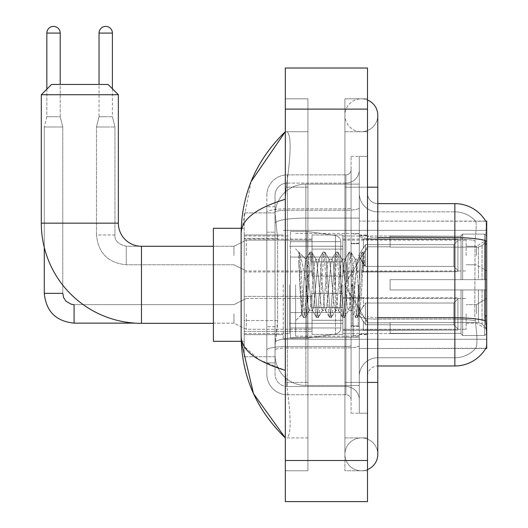 <?xml version="1.0" encoding="UTF-8"?>
<svg xmlns="http://www.w3.org/2000/svg" width="528" height="528" viewBox="0 0 528 528"><rect width="100%" height="100%" fill="white"/><g stroke="black" fill="none" stroke-linecap="round" stroke-linejoin="round"><path stroke-width="0.4" stroke-dasharray="2.64 1.98" d="M486.704 284.803L486.704 339.26L486.704 284.803M283.265 284.803L283.265 339.26L283.265 284.803M486.704 255.526L486.704 240.115L486.704 255.526M476.428 255.526L476.428 246.279L476.428 255.526M486.704 313.883L486.704 329.294L486.704 313.883M476.428 313.883L476.428 304.636L476.428 313.883M312.035 255.526L312.035 234.973L312.035 255.526M244.22 255.526L244.22 239.085L244.22 255.526M312.035 313.883L312.035 334.435L312.035 313.883M244.22 313.883L244.22 296.393L244.22 313.883M342.857 255.526L342.857 234.973L342.857 255.526M342.857 313.883L342.857 334.435L342.857 313.883M466.151 255.526L466.151 240.115L466.151 255.526M466.151 313.883L466.151 329.294L466.151 313.883M277.616 320.549L277.418 325.901L275.174 344.401L277.616 320.549L277.616 238.352L277.616 320.549L244.22 320.549L244.22 356.73L244.22 238.352L244.22 320.549L277.616 320.549M275.174 344.401L275.048 354.671A30.822 30.822 0 0 0 305.87 385.499L359.297 385.499L359.297 218.077L359.297 385.499L305.87 385.499L359.297 385.499L305.87 385.499L305.87 337.26A30.822 5.353 180 0 0 275.418 341.788A30.822 5.353 180 0 1 305.87 337.26L359.297 337.26L359.297 184.114L359.297 337.26L305.87 337.26L305.87 218.077L359.297 218.077L359.297 184.114L359.297 218.077L305.87 218.077L305.87 184.114L359.297 184.114L305.87 184.114A30.822 30.822 0 0 0 275.088 213.305L277.616 238.352L275.088 213.305A30.822 30.822 0 0 1 305.87 184.114L359.297 184.114L305.87 184.114A30.822 30.822 0 0 0 275.048 214.936L275.048 223.43L275.048 214.936A30.822 30.822 0 0 1 305.87 184.114L305.87 385.499A30.822 30.822 0 0 1 275.048 354.671L275.174 344.401M485.767 221.232A35.963 35.963 0 0 0 485.694 221.107L475.53 221.107L485.694 221.107A35.963 35.963 0 0 1 485.767 221.232C486.387 222.902 486.248 229.337 485.357 240.537C486.248 229.363 486.387 222.928 485.767 221.232L359.297 221.107L486.704 221.107L486.704 348.506L359.297 348.506L359.297 221.107L359.297 348.506L485.872 348.203C486.908 345.523 486.908 337.748 485.872 324.878C486.908 337.729 486.908 345.503 485.872 348.203A35.963 35.963 0 0 1 454.852 365.977L377.791 365.977L377.791 324.878L377.791 365.977A10.276 10.276 0 0 0 367.514 376.253L367.514 193.36L367.514 376.253A10.276 10.276 0 0 1 377.791 365.977M244.22 284.803L244.22 341.319L244.22 284.803M275.048 354.671L275.114 356.73L275.048 354.671A30.822 30.822 0 0 0 305.87 385.499A30.822 30.822 0 0 1 275.048 354.671L275.048 223.43L275.048 354.671A30.822 30.822 0 0 0 305.87 385.499A30.822 30.822 0 0 1 275.048 354.671M275.114 356.73L244.22 356.73L275.114 356.73M275.114 212.883L244.22 212.883L244.22 238.352L244.22 212.883L275.114 212.883M367.514 284.803L367.514 334.64L367.514 284.803M359.297 284.803L359.297 336.178L359.297 284.803M353.133 284.803L353.133 335.663L353.133 284.803M475.801 324.878C477.312 337.729 477.312 345.503 475.801 348.203A27.74 27.74 0 0 1 454.852 357.753L377.791 357.753L377.791 317.737L377.791 357.753L454.852 357.753A27.74 27.74 0 0 0 475.801 348.203C477.312 345.523 477.312 337.748 475.801 324.878L474.804 315.949L475.028 240.537C476.355 229.37 476.56 222.935 475.642 221.232A27.74 27.74 0 0 0 454.852 211.853A27.74 27.74 0 0 1 475.642 221.232C476.56 222.915 476.355 229.35 475.028 240.537L474.804 315.949L475.801 324.878M367.514 193.36A10.276 10.276 0 0 0 377.791 203.636A10.276 10.276 0 0 1 367.514 193.36A10.276 10.276 0 0 0 377.791 203.636L377.791 237.6L377.791 203.636L454.852 203.636L454.852 237.6A35.963 6.244 180 0 1 485.357 240.537L485.212 315.949L485.872 324.878M359.297 324.878L359.297 235.811L359.297 324.878M359.297 193.36L359.297 235.811L359.297 193.36A18.493 18.493 0 0 0 377.791 211.853A18.493 18.493 0 0 1 359.297 193.36A18.493 18.493 0 0 0 377.791 211.853L377.791 319.169A18.493 3.214 0 0 1 359.297 315.955A18.493 3.214 0 0 0 377.791 319.169L377.791 211.853L454.852 211.853L377.791 211.853M359.297 382.417L359.297 156.374L359.297 413.239L359.297 382.417L359.297 413.239L367.514 413.239L367.514 382.417L367.514 413.239L359.297 413.239L367.514 413.239L359.297 413.239L359.297 187.196L359.297 382.417L367.514 382.417L367.514 156.374L367.514 437.897L367.514 156.374L359.297 156.374L367.514 156.374L359.297 156.374L359.297 187.196L359.297 156.374L367.514 156.374L367.514 470.778L367.514 131.716L367.514 382.417L351.08 382.417L351.08 156.374L351.08 413.239L351.08 382.417L359.297 382.417M359.297 376.253A18.493 18.493 0 0 1 377.791 357.753A18.493 18.493 0 0 0 359.297 376.253A18.493 18.493 0 0 1 377.791 357.753M275.048 362.894L266.825 362.894L266.825 326.72L266.825 362.894L275.048 362.894L275.048 326.72L275.048 362.894M275.048 195.419A12.329 12.329 0 0 1 287.377 183.091A12.329 12.329 0 0 0 275.048 195.419L275.048 212.401L275.048 195.419A12.329 12.329 0 0 1 287.377 183.091L287.377 386.522A12.329 12.329 0 0 1 275.048 374.194L275.048 212.401L275.048 374.194A12.329 12.329 0 0 0 287.377 386.522L345.939 386.522L345.939 353.648L345.939 394.746L345.939 346.507L345.939 386.522L287.377 386.522L287.377 347.939L345.939 347.939L345.939 353.648L345.939 347.939A13.358 2.317 0 0 0 359.297 345.616L359.297 207.94L359.297 345.616A13.358 2.317 0 0 1 345.939 347.939L345.939 210.256L345.939 347.939L287.377 347.939L287.377 183.091L345.939 183.091A13.358 13.358 0 0 0 359.297 169.732L359.297 207.94L359.297 169.732A13.358 13.358 0 0 1 345.939 183.091L345.939 210.256L345.939 183.091A13.358 13.358 0 0 0 359.297 169.732M266.825 353.648L266.825 374.194L266.825 353.648M287.377 394.746A20.552 20.552 0 0 1 266.825 374.194A20.552 20.552 0 0 0 287.377 394.746L345.939 394.746A5.135 5.135 0 0 1 351.08 399.881L351.08 169.732L351.08 399.881A5.135 5.135 0 0 0 345.939 394.746L287.377 394.746M351.08 284.803L351.08 336.178L351.08 284.803M351.08 156.374L359.297 156.374L351.08 156.374M351.08 413.239L359.297 413.239L351.08 413.239M266.825 195.419A20.552 20.552 0 0 1 287.377 174.867L287.377 346.507L287.377 174.867A20.552 20.552 0 0 0 266.825 195.419L266.825 350.077L266.825 195.419A20.552 20.552 0 0 1 287.377 174.867L345.939 174.867A5.135 5.135 0 0 0 351.08 169.732A5.135 5.135 0 0 1 345.939 174.867L345.939 346.507L345.939 174.867A5.135 5.135 0 0 0 351.08 169.732M287.377 174.867L345.939 174.867M266.825 232.188L266.825 326.72L266.825 206.719L266.825 232.188L275.048 232.188L275.048 326.72L275.048 206.719L275.048 232.188L266.825 232.188M287.377 183.091L345.939 183.091M359.297 399.881A13.358 13.358 0 0 0 345.939 386.522A13.358 13.358 0 0 1 359.297 399.881A13.358 13.358 0 0 0 345.939 386.522M275.048 206.719L266.825 206.719L275.048 206.719M295.594 284.803L295.594 336.178L295.594 284.803M298.808 263.254L298.808 252.107C300.854 256.37 303.211 266.587 305.87 282.751L305.87 259.123L305.87 282.751C303.211 266.587 300.854 256.37 298.808 252.107L299.765 284.803L298.808 263.254L302.491 313.17L303.329 317.341L302.491 313.17L298.808 263.254M305.87 259.182L295.594 248.846L305.771 259.288L309.857 252.272L309.012 256.443L304.663 313.17L303.574 317.552L305.21 317.552L304.121 313.17L299.772 256.443L298.927 252.272L299.772 256.443L304.121 313.17L305.455 317.341L303.574 317.552L304.663 313.17L309.012 256.443L310.101 252.054L305.87 259.182C305.191 260.971 304.531 269.511 303.897 284.803L301.831 314.53L299.765 284.803L301.66 314.47L303.329 317.341L301.66 314.47L295.594 320.767L301.831 314.53L303.897 284.803C304.531 269.511 305.191 260.971 305.87 259.182L305.87 259.182C307.019 259.829 308.161 268.369 309.283 284.803C308.161 268.369 307.019 259.829 305.87 259.182M322.331 284.803L320.159 262.561L319.07 259.123L318.76 259.387L317.981 262.561L313.632 307.052L312.55 310.49L312.233 310.226L311.461 307.052L309.283 284.803L311.461 307.052L312.233 310.226L316.378 317.341L315.539 313.17L311.19 256.443L310.101 252.054L311.731 252.054L310.642 256.443L306.293 313.17L305.455 317.341L309.599 310.226L309.283 310.49L308.2 307.052L306.022 284.803L308.2 307.052L309.283 310.49L312.55 310.49L316.378 317.341L315.539 313.17L311.19 256.443L310.101 252.054L311.731 252.054L310.642 256.443L306.293 313.17L305.455 317.341L309.283 310.49L312.55 310.49L313.632 307.052L317.981 262.561L318.76 259.387L322.905 252.272L322.06 256.443L317.711 313.17L316.378 317.341L318.259 317.552L317.17 313.17L312.82 256.443L311.731 252.054L316.12 259.387L315.81 259.123L314.721 262.561L310.372 307.052L309.599 310.226L310.372 307.052L314.721 262.561L315.81 259.123L319.07 259.123L322.905 252.272L322.06 256.443L317.711 313.17L316.628 317.552L318.259 317.552L317.17 313.17L312.82 256.443L311.982 252.272L315.81 259.123L319.07 259.123L320.159 262.561L324.509 307.052L325.281 310.226L324.509 307.052L322.331 284.803M319.07 284.803L316.899 262.561L316.12 259.387L316.899 262.561L321.248 307.052L322.331 310.49L321.248 307.052L319.07 284.803M335.386 284.803L333.208 262.561L332.119 259.123L331.808 259.387L331.036 262.561L326.687 307.052L325.598 310.49L325.281 310.226L329.426 317.341L328.588 313.17L324.238 256.443L322.905 252.272L324.779 252.054L323.69 256.443L319.341 313.17L318.259 317.552L322.648 310.226L325.598 310.49L329.426 317.341L328.588 313.17L324.238 256.443L323.149 252.054L324.779 252.054L323.69 256.443L319.341 313.17L318.503 317.341L322.331 310.49L325.598 310.49L326.687 307.052L331.036 262.561L331.808 259.387L335.953 252.272L335.108 256.443L330.759 313.17L329.426 317.341L331.307 317.552L330.218 313.17L325.868 256.443L324.779 252.054L329.168 259.387L328.858 259.123L327.769 262.561L323.42 307.052L322.648 310.226L323.42 307.052L327.769 262.561L328.858 259.123L332.119 259.123L335.953 252.272L335.108 256.443L330.759 313.17L329.677 317.552L331.307 317.552L330.218 313.17L325.868 256.443L325.03 252.272L328.858 259.123L332.119 259.123L333.208 262.561L337.557 307.052L338.336 310.226L337.557 307.052L335.386 284.803M332.119 284.803L329.947 262.561L329.168 259.387L329.947 262.561L334.297 307.052L335.386 310.49L334.297 307.052L332.119 284.803M348.434 284.803L346.256 262.561L345.167 259.123L344.857 259.387L344.084 262.561L339.735 307.052L338.646 310.49L338.336 310.226L342.474 317.341L341.636 313.17L337.286 256.443L335.953 252.272L337.828 252.054L336.745 256.443L332.389 313.17L331.307 317.552L335.696 310.226L338.646 310.49L342.474 317.341L341.636 313.17L337.286 256.443L336.197 252.054L337.828 252.054L336.745 256.443L332.389 313.17L331.551 317.341L335.386 310.49L338.646 310.49L339.735 307.052L344.084 262.561L344.857 259.387L349.001 252.272L348.157 256.443L343.807 313.17L342.474 317.341L344.355 317.552L343.266 313.17L338.917 256.443L337.828 252.054L342.217 259.387L341.906 259.123L340.817 262.561L336.468 307.052L335.696 310.226L336.468 307.052L340.817 262.561L341.906 259.123L345.167 259.123L349.001 252.272L348.157 256.443L343.807 313.17L342.725 317.552L344.355 317.552L343.266 313.17L338.917 256.443L338.078 252.272L341.906 259.123L345.167 259.123L346.256 262.561L350.605 307.052L351.384 310.226L350.605 307.052L348.434 284.803M345.167 284.803L342.995 262.561L342.217 259.387L342.995 262.561L347.345 307.052L348.434 310.49L347.345 307.052L345.167 284.803M357.245 261.855L357.245 273.121L355.271 259.387L354.955 259.123L353.866 262.561L349.516 307.052L348.434 310.49L351.694 310.49L355.522 317.341L354.684 313.17L350.335 256.443L349.246 252.054L350.876 252.054L349.793 256.443L345.444 313.17L344.355 317.552L348.744 310.226L351.694 310.49L355.522 317.341L354.684 313.17L350.335 256.443L349.246 252.054L350.876 252.054L349.793 256.443L345.444 313.17L344.599 317.341L348.744 310.226L349.516 307.052L353.866 262.561L354.955 259.123L357.245 259.123L357.245 273.121L359.931 313.177L361.997 284.803C362.782 262.957 363.554 252.206 364.307 252.556L364.307 266.317L359.548 256.813L357.245 261.855L352.783 307.052L351.694 310.49L352.783 307.052L357.245 259.123L359.555 256.813L357.245 259.123L354.955 259.123L356.044 262.561L357.245 273.121L359.931 313.177L361.997 284.803C362.782 262.957 363.554 252.206 364.307 252.556L363.924 252.054L362.842 256.443L358.492 313.17L357.647 317.341L356.314 313.17L351.965 256.443L350.876 252.054L355.271 259.387L351.127 252.272L351.965 256.443L356.314 313.17L357.403 317.552L358.492 313.17L362.842 256.443L363.924 252.054L364.307 252.556L364.307 266.317L363.383 256.443L362.294 252.054L361.211 256.443L356.862 313.17L355.522 317.341L357.403 317.552L355.773 317.552L356.862 313.17L361.211 256.443L362.05 252.272L363.924 252.054L362.294 252.054L363.383 256.443L364.307 266.317L359.548 256.813L357.245 261.855M364.063 252.298L364.307 252.556L364.063 252.298L367.514 248.846L364.063 252.298M241.23 341.319L213.398 341.319L244.22 341.319L213.398 341.319L213.398 228.294L213.398 341.319L213.398 228.294L213.398 341.319L213.398 228.294L213.398 341.319L213.398 246.279L141.478 246.279L141.478 323.334A100.175 100.175 0 0 1 41.296 223.159L41.296 94.723L118.358 94.723L41.296 94.723L118.358 94.723L41.296 94.723L118.358 94.723L41.296 94.723L118.358 94.723L108.082 84.454L51.572 84.454L108.082 84.454L118.358 94.723L118.358 223.159L118.358 94.723L108.082 84.454L51.572 84.454L41.296 94.723L51.572 84.454L108.082 84.454L51.572 84.454L108.082 84.454L51.572 84.454L41.296 94.723L41.296 223.159L41.296 94.723M241.23 228.294L213.398 228.294L244.22 228.294L213.398 228.294L213.398 284.803L213.398 246.279L141.478 246.279A23.12 23.12 0 0 1 118.358 223.159L118.358 94.723M390.119 279.668L390.119 284.803L390.119 279.668L478.408 279.668L390.119 279.668L461.017 279.668L461.017 235.759L461.017 279.668L462.66 279.668L462.66 234.102L462.66 279.668L390.119 279.668L390.119 289.945L461.017 289.945L461.017 333.34L461.017 289.945L390.119 289.945L390.119 279.668L390.119 289.945L390.119 279.668L486.704 279.668L486.704 236.168L486.704 279.668L484.645 279.668L484.645 234.102L484.645 279.668L462.66 279.668L486.704 279.668L486.704 240.926L486.704 279.668L390.119 279.668L461.017 279.668L461.017 235.759L461.017 236.273L390.119 236.003L461.017 236.273L461.017 279.668L461.017 235.759L462.66 234.102L461.017 235.759L461.017 279.668L462.66 279.668L462.66 234.102L484.645 234.102L462.66 234.102L462.66 279.668L390.119 279.668L390.119 289.945L486.704 289.945L486.704 333.445L486.704 289.945L484.645 289.945L484.645 335.511L486.704 333.445L484.645 335.511L484.645 289.945L462.66 289.945L462.66 335.511L484.645 335.511L462.66 335.511L462.66 289.945L461.017 289.945L461.017 333.854L462.66 335.511L461.017 333.854L461.017 289.945L486.704 289.945L486.704 333.445L486.704 328.687L482.044 323.994L478.408 322.476L482.044 323.994L486.704 328.687L486.704 289.945L390.119 289.945L461.017 289.945L461.017 333.34L390.119 333.61L461.017 333.34L461.017 333.854L461.017 289.945L390.119 289.945L390.119 279.668L390.119 289.945L390.119 279.668L486.704 279.668L486.704 236.168L484.645 234.102L486.704 236.168L486.704 279.668L484.645 279.668L484.645 234.102L484.645 279.668L462.66 279.668L486.704 279.668L486.704 240.926L482.044 245.619L486.704 240.926L486.704 279.668L390.119 279.668L461.017 279.668L461.017 235.759L461.017 236.273L390.119 236.273L390.119 247.137L478.408 247.137L390.119 247.137L390.119 236.003L461.017 236.273L461.017 279.668L461.017 235.759L462.66 234.102L461.017 235.759L461.017 279.668L462.66 279.668L462.66 234.102L484.645 234.102L462.66 234.102L462.66 279.668L390.119 279.668L390.119 289.945L486.704 289.945L486.704 333.445L486.704 289.945L484.645 289.945L484.645 335.511L486.704 333.445L484.645 335.511L484.645 289.945L462.66 289.945L462.66 335.511L484.645 335.511L462.66 335.511L462.66 289.945L461.017 289.945L461.017 333.854L462.66 335.511L461.017 333.854L461.017 289.945L486.704 289.945L486.704 333.445L486.704 328.687L482.044 323.994L478.408 322.476L390.119 322.476L478.408 322.476L482.044 323.994L486.704 328.687L486.704 289.945L390.119 289.945L461.017 289.945L461.017 333.34L390.119 333.34L390.119 322.476L390.119 333.61L461.017 333.34L461.017 333.854L461.017 289.945L390.119 289.945L390.119 279.668L390.119 289.945L390.119 279.668L486.704 279.668L486.704 236.168L484.645 234.102L486.704 236.168L486.704 279.668L484.645 279.668L484.645 234.102L484.645 279.668L462.66 279.668L486.704 279.668L486.704 240.926L482.044 245.619L478.408 247.137L482.044 245.619L486.704 240.926L486.704 279.668L390.119 279.668L461.017 279.668L461.017 235.759L461.017 236.273L390.119 236.273L390.119 247.137L478.408 247.137L390.119 247.137L390.119 236.003L461.017 236.273L461.017 279.668L461.017 235.759L462.66 234.102L461.017 235.759L461.017 279.668L462.66 279.668L462.66 234.102L484.645 234.102L462.66 234.102L462.66 279.668L390.119 279.668L390.119 289.945L486.704 289.945L486.704 333.445L486.704 289.945L484.645 289.945L484.645 335.511L486.704 333.445L484.645 335.511L484.645 289.945L462.66 289.945L462.66 335.511L484.645 335.511L462.66 335.511L462.66 289.945L461.017 289.945L461.017 333.854L462.66 335.511L461.017 333.854L461.017 289.945L486.704 289.945L486.704 333.445L486.704 328.687L482.044 323.994L478.408 322.476L390.119 322.476L478.408 322.476L482.044 323.994L486.704 328.687L486.704 289.945L390.119 289.945L461.017 289.945L461.017 333.34L390.119 333.34L390.119 322.476L390.119 333.61L461.017 333.34L461.017 289.945L390.119 289.945L390.119 279.668M342.857 284.803L342.857 333.61L342.857 284.803M289.43 284.803L289.43 333.61L289.43 284.803M290.459 257.063L290.459 338.237L290.459 312.55L340.804 312.55L340.804 327.961L340.804 241.652L340.804 257.07L290.459 257.063L290.459 327.961L290.459 312.55L340.804 312.55L340.804 327.961L340.804 241.652L340.804 257.07L290.459 257.063L290.459 338.237L290.459 312.55L340.804 312.55L340.804 327.961L340.804 241.652L340.804 257.07L290.459 257.063L290.459 327.961L290.459 312.55L306.893 312.55L306.893 231.376L306.893 257.063L290.459 257.063L290.459 231.376L290.459 338.237L290.459 312.55L340.804 312.55L340.804 327.961L340.804 241.652L340.804 257.07L290.459 257.063L290.459 327.961L290.459 312.55L340.804 312.543L340.804 327.967L290.459 327.961L290.459 312.55L340.804 312.55L340.804 327.967L290.459 327.961L290.459 231.376L290.459 338.237L290.459 312.55L306.893 312.55L306.893 231.376L306.893 257.063L290.459 257.063L340.804 257.063L306.893 257.063L306.893 231.376L306.893 257.063L335.524 257.063L335.524 235.541L335.524 334.072L335.524 312.55L340.804 312.55L340.804 327.967L290.459 327.961L340.804 327.967C340.969 330.779 339.207 332.812 335.524 334.072L335.524 312.55L340.804 312.55L340.804 327.967C340.969 330.779 339.207 332.812 335.524 334.072L335.524 312.55L306.893 312.55L306.893 338.237L306.893 231.376L306.893 338.237L306.893 312.55L335.524 312.55L335.524 334.072L306.893 338.237L290.459 338.237L306.893 338.237L335.524 334.072C339.207 332.812 340.969 330.779 340.804 327.967C340.969 330.779 339.207 332.812 335.524 334.072L306.893 338.237L290.459 338.237L306.893 338.237L335.524 334.072L335.524 235.541C339.207 236.795 340.969 238.834 340.804 241.646L290.459 241.652L340.804 241.652L290.459 241.652L340.804 241.652L340.804 257.063L290.459 257.063M141.478 323.334A100.175 100.175 0 0 1 41.296 223.159L118.358 223.159L41.296 223.159A100.175 100.175 0 0 0 141.478 323.334L213.398 323.334M213.398 246.279L141.478 246.279A23.12 23.12 0 0 1 118.358 223.159L41.296 223.159M478.408 247.137L482.044 245.619L478.408 247.137L390.119 247.137L478.408 247.137L482.044 245.619L486.704 240.926L486.704 236.168L484.645 234.102L486.704 236.168L486.704 240.926L482.044 245.619L478.408 247.137L390.119 247.137L390.119 236.273L390.119 247.137L478.408 247.137L482.044 245.619L486.704 240.926L486.704 279.668L486.704 236.168L486.704 279.668L484.645 279.668L484.645 234.102L484.645 279.668L462.66 279.668L486.704 279.668L486.704 236.168L484.645 234.102L462.66 234.102L461.017 236.273L462.66 234.102L484.645 234.102L486.704 236.168L486.704 240.926L482.044 245.619L478.408 247.137L478.408 279.668L486.704 279.668L478.408 279.668L478.408 247.137M141.478 246.279A23.12 23.12 0 0 1 118.358 223.159M390.119 322.476L478.408 322.476L390.119 322.476L390.119 333.34L390.119 322.476L478.408 322.476L482.044 323.994L478.408 322.476L390.119 322.476L390.119 333.61L461.017 333.34L390.119 333.34L390.119 322.476M390.119 247.137L390.119 236.003L461.017 236.273L390.119 236.273L390.119 247.137M461.017 289.945L461.017 333.854L462.66 335.511L484.645 335.511L486.704 333.445L486.704 289.945L486.704 333.445L484.645 335.511L484.645 289.945L484.645 335.511L462.66 335.511L462.66 289.945L462.66 335.511L461.017 333.854L461.017 289.945L462.66 289.945L461.017 289.945M461.017 333.34L461.017 333.854L461.017 333.34M484.645 289.945L462.66 289.945L484.645 289.945M486.704 289.945L486.704 333.445L486.704 328.687L482.044 323.994L486.704 328.687L486.704 289.945L482.044 289.945L486.704 289.945M478.408 289.945L390.119 289.945L390.119 284.803L390.119 289.945L478.408 289.945L478.408 322.476L478.408 289.945M340.804 257.063L335.524 257.063L335.524 235.541L306.893 231.376L290.459 231.376L306.893 231.376L335.524 235.541C339.207 236.795 340.969 238.834 340.804 241.646L340.804 257.063L340.804 241.646C340.969 238.834 339.207 236.795 335.524 235.541L306.893 231.376L290.459 231.376L306.893 231.376L335.524 235.541C339.207 236.795 340.969 238.834 340.804 241.646L340.804 257.063M60.205 33.079L46.847 33.079A6.679 6.679 0 0 1 53.526 26.4A6.679 6.679 0 0 1 60.205 33.079L60.205 116.714L46.847 116.714L60.205 116.714L62.773 126.991L44.279 126.991L62.773 126.991L62.773 293.337L62.773 126.991L60.205 116.714L60.205 84.454M457.934 313.883L457.934 330.033L363.409 330.033L457.934 330.033L457.934 328.984L453.823 324.76L453.823 313.883L453.823 324.76L457.934 328.984L457.934 330.033L363.409 330.323L363.409 321.136L365.462 324.76L453.823 324.76L365.462 324.76L365.462 303.013L363.409 306.629L365.462 303.013L453.823 303.013L365.462 303.013L363.409 306.629L363.409 297.733L457.934 297.733L457.934 330.033L457.934 298.782L453.823 303.013L457.934 298.782L457.934 328.984L453.823 324.76L453.823 303.013L453.823 324.76L457.934 328.984L457.934 330.033L457.934 313.883L457.934 330.033L363.409 330.323L363.409 321.136L363.409 330.033L363.409 321.136L365.462 324.76L363.409 321.136L365.462 324.76L365.462 303.013L453.823 303.013L365.462 303.013L365.462 313.883L365.462 303.013L363.409 306.629L363.409 297.442L363.409 306.629L363.409 297.733L457.934 297.733L457.934 298.782L453.823 303.013L457.934 298.782L457.934 328.984L457.934 297.733L457.934 313.883L457.934 297.733L363.409 297.733L457.934 297.733L457.934 313.883M246.279 313.883L246.279 329.294L246.279 313.883M233.944 313.883L233.944 323.129L233.944 313.883M74.072 304.636L233.944 304.636L246.279 298.472L233.944 304.636L74.072 304.636L74.072 323.129L74.072 304.636L71.425 304.319L66.079 301.323L63.67 297.746L62.773 293.337L44.279 293.337L62.773 293.337L44.279 293.337L44.279 126.991L53.526 126.991L44.279 126.991L44.279 247.408M46.847 33.079L46.847 116.714L53.526 116.714L46.847 116.714L44.279 126.991L46.847 116.714L46.847 89.179M342.857 320.298L342.857 293.337L342.857 334.435L342.857 320.298L312.035 320.298L342.857 320.298L342.857 307.468L312.035 307.468L312.035 293.337L312.035 307.468L342.857 307.468L342.857 334.435L342.857 320.298L312.035 320.298L312.035 334.435L312.035 320.298L342.857 320.298M312.035 307.468L312.035 334.435L312.035 293.337L312.035 307.468L342.857 307.468L312.035 307.468L312.035 320.298L312.035 307.468M365.462 324.76L453.823 324.76L365.462 324.76L365.462 313.883L365.462 324.76M453.823 313.883L453.823 303.013L453.823 313.883M112.398 88.77L112.398 33.079L99.04 33.079L112.398 33.079A6.679 6.679 0 0 0 105.719 26.4A6.679 6.679 0 0 0 99.04 33.079A6.679 6.679 0 0 1 105.719 26.4A6.679 6.679 0 0 1 112.398 33.079L112.398 116.714L99.04 116.714L112.398 116.714L99.04 116.714L112.398 116.714L114.965 126.991L96.472 126.991L114.965 126.991L96.472 126.991L114.965 126.991L114.965 234.973L114.965 126.991L114.965 234.973L96.472 234.973L96.472 126.991L105.719 126.991L96.472 126.991L96.472 234.973L96.472 126.991L99.04 116.714L105.719 116.714L99.04 116.714L96.472 126.991L99.04 116.714L99.04 33.079L99.04 84.454M457.934 255.526L457.934 271.669L363.409 271.669L457.934 271.669L457.934 270.626L453.823 266.396L453.823 255.526L453.823 266.396L457.934 270.626L457.934 271.669L363.409 271.96L363.409 262.779L365.462 266.396L453.823 266.396L365.462 266.396L365.462 244.649L363.409 248.272L365.462 244.649L453.823 244.649L365.462 244.649L363.409 248.272L363.409 239.375L457.934 239.375L457.934 271.669L457.934 240.425L453.823 244.649L457.934 240.425L457.934 270.626L453.823 266.396L453.823 244.649L453.823 266.396L457.934 270.626L457.934 271.669L363.409 271.669L457.934 271.669L457.934 240.425L453.823 244.649L365.462 244.649L453.823 244.649L457.934 240.425L457.934 271.669L457.934 255.526L457.934 270.626L453.823 266.396L365.462 266.396L363.409 262.779L363.409 271.96L363.409 262.779L365.462 266.396L365.462 244.649L363.409 248.272L365.462 244.649L453.823 244.649L453.823 255.526L453.823 244.649L365.462 244.649L365.462 255.526L365.462 244.649L365.462 255.526L365.462 244.649L363.409 248.272L363.409 239.085L363.409 248.272L363.409 239.375L457.934 239.375L457.934 240.425L453.823 244.649L457.934 240.425L457.934 271.669L363.409 271.96L363.409 262.779L363.409 271.669L363.409 262.779L365.462 266.396L453.823 266.396L453.823 255.526L453.823 266.396L457.934 270.626L457.934 239.375L457.934 255.526L457.934 239.375L363.409 239.085L363.409 248.272L363.409 239.375L457.934 239.375L457.934 255.526L457.934 239.375L363.409 239.375L457.934 239.375L457.934 255.526M246.279 255.526L246.279 240.115L246.279 255.526M233.944 255.526L233.944 246.279L233.944 255.526M342.857 261.941L342.857 234.973L342.857 276.071L342.857 261.941L312.035 261.941L342.857 261.941L342.857 249.104L312.035 249.104L312.035 234.973L312.035 249.104L342.857 249.104L342.857 276.071L342.857 261.941L312.035 261.941L312.035 276.071L312.035 261.941L342.857 261.941L342.857 249.104L312.035 249.104L312.035 276.071L312.035 261.941L342.857 261.941L342.857 276.071L342.857 261.941L312.035 261.941L312.035 276.071L312.035 234.973L312.035 249.104L342.857 249.104L342.857 234.973L342.857 261.941M365.462 266.396L365.462 255.526L365.462 266.396L363.409 262.779L365.462 266.396L453.823 266.396L365.462 266.396L365.462 255.526L365.462 266.396M312.035 249.104L312.035 234.973L312.035 249.104L342.857 249.104L312.035 249.104L312.035 261.941L312.035 249.104M453.823 255.526L453.823 244.649L453.823 255.526M367.514 382.417L344.909 382.417L367.514 382.417L344.909 382.417L344.909 454.337A16.441 16.441 0 0 0 367.514 469.577A16.441 16.441 0 0 1 361.35 470.778A16.441 16.441 0 0 0 367.514 469.577A16.441 16.441 0 0 1 344.909 454.337A16.441 16.441 0 0 1 361.35 437.897A16.441 16.441 0 0 0 344.909 454.337L344.909 187.196L344.909 470.778L367.514 470.778L344.909 470.778L344.909 98.835L367.514 98.835L367.514 187.196L367.514 98.835L344.909 98.835L344.909 437.897L344.909 382.417L377.791 382.417L361.35 382.417L377.791 382.417L377.791 454.337A16.441 16.441 0 0 0 361.35 437.897A16.441 16.441 0 0 1 377.791 454.337A16.441 16.441 0 0 0 361.35 437.897M377.791 382.417L377.791 187.196L344.909 187.196L361.35 187.196L344.909 187.196L344.909 131.716L344.909 187.196L377.791 187.196L377.791 115.276A16.441 16.441 0 0 1 361.35 131.716A16.441 16.441 0 0 1 344.909 115.276A16.441 16.441 0 0 1 367.514 100.036A16.441 16.441 0 0 0 361.35 98.835A16.441 16.441 0 0 1 367.514 100.036M377.791 115.276A16.441 16.441 0 0 1 361.35 131.716A16.441 16.441 0 0 0 377.791 115.276A16.441 16.441 0 0 1 361.35 131.716A16.441 16.441 0 0 1 344.909 115.276A16.441 16.441 0 0 1 361.35 98.835M251.143 181.5L241.138 233.224L241.138 336.389L241.87 341.319M285.318 68.013L367.514 68.013L367.514 501.6L285.318 501.6L285.318 68.013M285.318 187.196L285.318 382.417L285.318 98.835L285.318 187.196L307.923 187.196L307.923 470.778L285.318 470.778L285.318 382.417L285.318 470.778L307.923 470.778L307.923 98.835L285.318 98.835L307.923 98.835L307.923 382.417L307.923 187.196L285.318 187.196M344.909 437.897L367.514 437.897L344.909 437.897M344.909 131.716L367.514 131.716L344.909 131.716M307.923 437.897L307.923 382.417L307.923 437.897L286.961 437.897C291.416 434.623 291.179 416.13 286.249 382.417C291.179 416.071 291.416 434.57 286.961 437.897L307.923 437.897M241.138 233.224C241.468 219.397 256.192 208.078 285.318 199.267L286.249 187.196C291.179 153.542 291.416 135.043 286.961 131.716L285.318 131.716L286.961 131.716C291.416 134.983 291.179 153.483 286.249 187.196L285.318 199.267L285.318 370.346L286.249 382.417L285.318 370.346L259.057 359.74L244.22 346.454M307.923 131.716L286.961 131.716L307.923 131.716M285.318 199.267L285.318 370.346M486.704 315.949L485.212 315.949M486.704 244.028L485.212 244.028M275.847 222.215A30.822 5.353 180 0 1 305.87 218.077A30.822 5.353 180 0 0 275.847 222.215M275.048 214.936A30.822 30.822 0 0 1 305.87 184.114L305.87 337.26A30.822 5.353 0 0 0 275.048 342.613A30.822 5.353 180 0 1 305.87 337.26L305.87 184.114A30.822 30.822 0 0 0 275.088 213.305M277.616 238.352L244.22 238.352L277.616 238.352M485.47 320.707A35.963 6.244 180 0 0 454.852 317.737L377.791 317.737L377.791 237.6L454.852 237.6L454.852 357.753L454.852 211.853A27.74 27.74 0 0 1 475.642 221.232A27.74 27.74 0 0 0 454.852 211.853L454.852 239.026A27.74 4.818 180 0 1 475.028 240.537A27.74 4.818 180 0 0 454.852 239.026L454.852 319.169A27.74 4.818 180 0 1 475.193 320.707A27.74 4.818 180 0 0 454.852 319.169L454.852 365.977M367.514 187.196L377.791 187.196M377.791 237.6A10.276 1.782 0 0 1 367.514 235.811A10.276 1.782 0 0 0 377.791 237.6L377.791 317.737A10.276 1.782 -0 0 1 367.514 315.955A10.276 1.782 0 0 0 377.791 317.737M454.852 239.026L377.791 239.026A18.493 3.214 0 0 1 359.297 235.811A18.493 3.214 0 0 0 377.791 239.026L454.852 239.026M454.852 319.169L377.791 319.169L454.852 319.169M287.377 346.507A20.552 3.571 180 0 0 266.825 350.077A20.552 3.571 180 0 1 287.377 346.507L345.939 346.507A5.135 0.891 0 0 0 351.08 345.616A5.135 0.891 0 0 1 345.939 346.507L287.377 346.507M351.08 187.196L359.297 187.196L351.08 187.196M287.377 208.831L345.939 208.831A5.135 0.891 -0 0 0 351.08 207.94A5.135 0.891 0 0 1 345.939 208.831L287.377 208.831A20.552 3.571 180 0 0 266.825 212.401A20.552 3.571 180 0 1 287.377 208.831M287.377 210.256L345.939 210.256A13.358 2.317 0 0 0 359.297 207.94A13.358 2.317 0 0 1 345.939 210.256L287.377 210.256A12.329 2.138 180 0 0 275.048 212.401A12.329 2.138 180 0 1 287.377 210.256M287.377 347.939A12.329 2.138 180 0 0 275.048 350.077A12.329 2.138 180 0 1 287.377 347.939M287.377 386.522A12.329 12.329 0 0 1 275.048 374.194M275.048 326.72L266.825 326.72L275.048 326.72M358.268 284.803L358.268 325.901L358.268 284.803M352.103 284.803L352.103 325.901L352.103 284.803M482.044 289.945L482.044 323.994L482.044 289.945M482.044 245.619L482.044 279.668L482.044 245.619M335.524 257.063L335.524 235.541L335.524 257.063M74.072 304.656L74.072 323.129L233.944 323.129L246.279 329.294L312.035 329.294L246.279 329.294L233.944 323.129L135.062 323.129M312.035 240.115L246.279 240.115L312.035 240.115L246.279 240.115L233.944 246.279L126.271 246.279C118.114 244.22 114.345 240.458 114.965 234.973C114.345 240.458 118.114 244.22 126.271 246.279L233.944 246.279L246.279 240.115L233.944 246.279L126.271 246.279L126.271 255.526L126.271 246.292C118.114 244.22 114.345 240.458 114.965 234.973L96.472 234.973C98.261 253.051 108.194 262.984 126.271 264.772L126.271 246.279L126.271 264.772L126.271 246.279L126.271 264.772L233.944 264.772L246.279 270.937L312.035 270.937M112.398 33.079L99.04 33.079M285.318 109.111L367.514 109.111M285.318 460.502L367.514 460.502M307.923 382.417L285.318 382.417L307.923 382.417M307.923 187.196L286.249 187.196L307.923 187.196M305.87 337.26L359.297 337.26L305.87 337.26M305.87 218.077L359.297 218.077L305.87 218.077A30.822 5.353 180 0 0 275.048 223.43A30.822 5.353 -0 0 1 305.87 218.077M283.265 230.353L486.704 230.353L283.265 230.353M466.151 246.279L476.428 246.279L466.151 246.279L476.428 246.279L486.704 240.115M476.428 304.636L486.704 298.472L476.428 304.636L466.151 304.636L476.428 304.636M244.22 239.085L312.035 239.085M244.22 296.393L312.035 296.393L244.22 296.393M312.035 234.973L342.857 234.973L312.035 234.973M312.035 293.337L342.857 293.337L312.035 293.337M342.857 240.115L466.151 240.115M342.857 298.472L466.151 298.472L342.857 298.472M244.22 234.973L283.265 234.973L244.22 234.973M244.22 334.64L283.265 334.64L244.22 334.64M466.151 323.129L476.428 323.129L486.704 329.294L476.428 323.129L466.151 323.129M466.151 264.772L476.428 264.772L466.151 264.772L476.428 264.772L486.704 270.937M342.857 329.294L466.151 329.294L342.857 329.294M342.857 270.937L466.151 270.937M312.035 334.435L342.857 334.435L312.035 334.435M312.035 276.071L342.857 276.071L312.035 276.071M244.22 331.373L312.035 331.373L244.22 331.373M244.22 271.96L312.035 271.96M283.265 339.26L486.704 339.26L283.265 339.26M359.297 234.973L367.514 234.973L359.297 234.973M353.133 335.663L359.297 335.663L353.133 335.663M359.297 243.197L353.133 243.197L359.297 243.197M359.297 326.416L353.133 326.416L359.297 326.416M353.133 233.944L359.297 233.944L353.133 233.944M359.297 334.64L367.514 334.64L359.297 334.64M351.08 243.705L359.297 243.705L351.08 243.705M351.08 325.901L359.297 325.901L351.08 325.901M359.297 334.125L367.514 334.125L359.297 334.125M358.268 243.705L359.297 242.682L358.268 243.705L352.103 243.705L351.08 242.682L352.103 243.705L358.268 243.705M352.103 325.901L358.268 325.901L359.297 326.931L358.268 325.901L352.103 325.901L351.08 326.931L352.103 325.901M295.594 336.178L359.297 336.178L295.594 336.178M359.931 313.177L367.514 320.767L359.931 313.177M295.594 233.435L359.297 233.435L295.594 233.435M359.297 235.488L367.514 235.488L359.297 235.488M360.109 313.117L357.647 317.341L360.109 313.117M358.855 257.756L362.05 252.272L358.855 257.756M344.672 284.803L367.514 246.787L390.119 246.787L367.514 246.787L390.119 246.787L367.514 246.787L344.672 284.803L367.514 322.819L390.119 322.819L367.514 322.819L390.119 322.819L367.514 322.819L344.672 284.803L367.514 246.787L344.672 284.803L367.514 322.819L344.672 284.803M342.857 333.61L390.119 333.61L342.857 333.61M289.43 323.334L342.857 323.334L289.43 323.334M244.22 333.61L289.43 333.61L244.22 333.61M244.22 236.003L289.43 236.003L244.22 236.003M289.43 246.279L342.857 246.279L289.43 246.279M342.857 236.003L390.119 236.003L342.857 236.003M342.857 330.323L363.409 330.323L342.857 330.323M358.67 313.883L363.409 306.002L358.67 313.883L363.409 321.763L358.67 313.883M342.857 297.442L363.409 297.442L342.857 297.442M246.279 298.472L312.035 298.472L246.279 298.472M342.857 271.96L363.409 271.96M363.409 263.406L358.67 255.526L363.409 247.639L358.67 255.526L363.409 263.406L358.67 255.526L363.409 247.639M342.857 239.085L363.409 239.085M233.944 264.772L246.279 270.937L233.944 264.772L126.271 264.772C108.194 262.984 98.261 253.051 96.472 234.973C98.261 253.051 108.194 262.984 126.271 264.772L233.944 264.772M112.398 116.714L114.965 126.991L112.398 116.714M344.909 187.196L344.909 115.276L344.909 187.196"/><path stroke-width="0.79" d="M377.791 365.977L454.852 365.977A35.963 35.963 0 0 0 485.872 348.203L485.694 348.506L486.704 348.506L486.704 221.107L485.767 221.232A35.963 35.963 0 0 0 454.852 203.636A35.963 35.963 0 0 1 485.694 221.107A35.963 35.963 0 0 0 454.852 203.636L377.791 203.636M485.872 324.878L485.212 315.949L485.357 240.537A35.963 6.244 180 0 0 454.852 237.6L454.852 203.636A35.963 35.963 0 0 1 485.767 221.232M213.398 323.334L141.478 323.334A100.175 100.175 0 0 1 41.296 223.159L41.296 94.723L51.572 84.454L108.082 84.454L118.358 94.723L41.296 94.723M141.478 323.334L141.478 246.279A23.12 23.12 0 0 1 118.358 223.159L118.358 94.723M241.23 228.294L213.398 228.294L213.398 341.319L241.23 341.319L253.48 393.578L285.318 437.897C256.304 409.728 241.58 375.896 241.138 336.389C241.468 350.216 256.192 361.535 285.318 370.346M46.847 89.179L46.847 33.079A6.679 6.679 0 0 1 53.526 26.4A6.679 6.679 0 0 1 60.205 33.079L60.205 84.454M135.062 323.129L74.072 323.129C55.994 321.341 46.061 311.414 44.279 293.337C46.061 311.414 55.994 321.341 74.072 323.129L74.072 304.636L71.425 304.319L66.079 301.323L63.67 297.746L62.773 293.337L44.299 293.337L44.279 247.408M99.04 84.454L99.04 33.079A6.679 6.679 0 0 1 105.719 26.4A6.679 6.679 0 0 1 112.398 33.079L112.398 88.77M367.514 382.417L377.791 382.417L377.791 115.276A16.441 16.441 0 0 0 367.514 100.036A16.441 16.441 0 0 1 377.791 115.276A16.441 16.441 0 0 0 367.514 100.036M367.514 469.577A16.441 16.441 0 0 0 377.791 454.337A16.441 16.441 0 0 1 367.514 469.577A16.441 16.441 0 0 0 377.791 454.337A16.441 16.441 0 0 1 367.514 469.577M285.318 199.267C256.258 208.025 241.534 219.351 241.138 233.224L241.138 336.389M285.318 501.6L367.514 501.6L367.514 68.013L285.318 68.013L285.318 501.6M241.138 233.224C241.58 193.717 256.304 159.878 285.318 131.716L251.143 181.5M244.22 346.454L241.87 341.319M486.704 244.028L485.212 244.028M486.704 315.949L485.212 315.949M454.852 365.977L454.852 237.6L377.791 237.6M485.47 320.707A35.963 6.244 180 0 0 454.852 317.737L377.791 317.737M41.296 223.159L118.358 223.159M46.847 33.079L60.205 33.079M99.04 33.079L112.398 33.079M367.514 187.196L377.791 187.196M285.318 460.502L367.514 460.502M285.318 109.111L367.514 109.111M213.398 246.279L141.478 246.279M377.791 382.417L377.791 454.337M285.318 131.716L281.741 135.168M285.318 437.897L281.741 434.445"/></g></svg>

